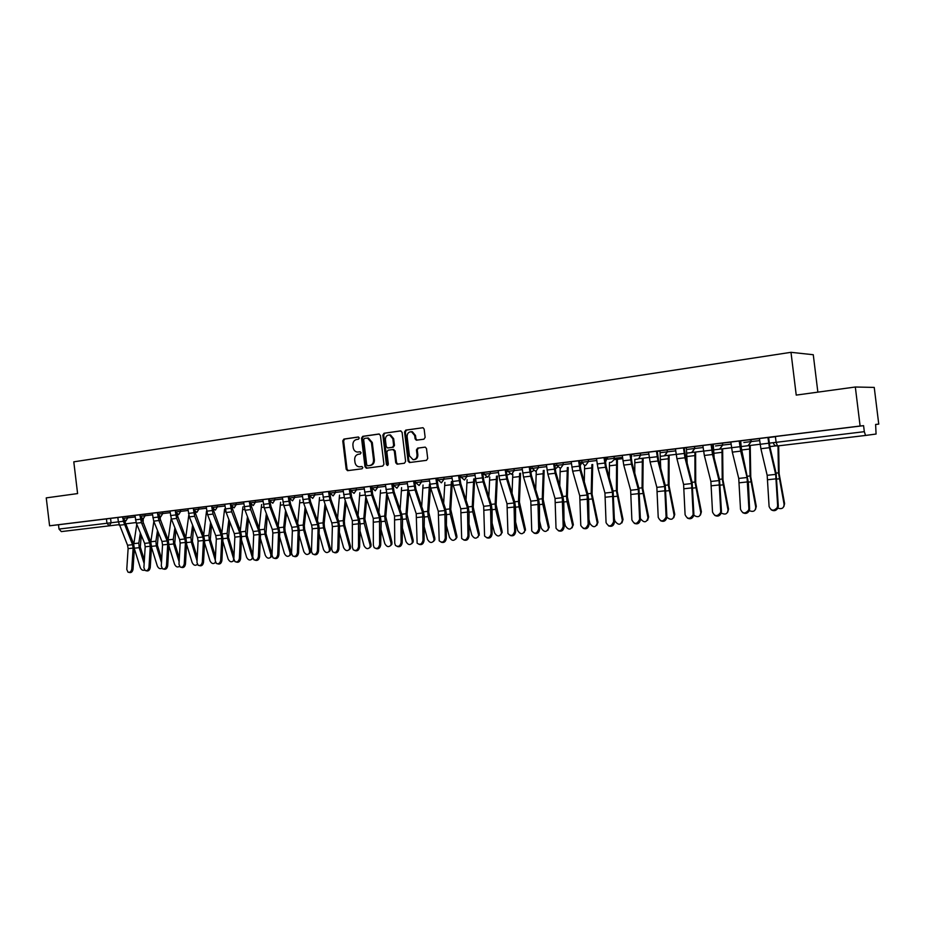 <?xml version="1.0" encoding="UTF-8"?>
<svg xmlns="http://www.w3.org/2000/svg" width="925" height="925" viewBox="0 0 925 925"><rect width="100%" height="100%" fill="white"/><g stroke="black" fill="none" stroke-linecap="round" stroke-linejoin="round"><path stroke-width="1.39" d="M359.282 437.976L358.206 437.005L343.903 439.074L342.759 440.843L346.193 469.252L347.557 470.675L362.045 468.79L362.854 467.553L361.906 466.558L359.305 466.836C356.934 466.535 355.489 465.032 354.969 462.303L354.691 459.922C354.576 456.823 355.813 454.927 358.391 454.256L360.253 454.002L361.074 452.764L360.183 451.782L357.27 452.059C355.027 451.666 353.662 450.163 353.188 447.561L352.911 445.191C352.795 442.081 354.032 440.184 356.611 439.491L358.472 439.225L359.282 437.976M423.916 439.202L425.142 437.363L424.147 429.119L423.026 427.72L405.763 430.113L404.549 431.94L408.087 461.113L409.451 462.546L426.471 460.349L427.708 458.522L426.494 448.556L425.234 447.122L417.661 448.105L416.435 449.92L417.036 454.846C417.048 457.91 415.73 459.528 413.07 459.713L409.451 455.863L407.127 436.646C407.185 433.305 408.665 431.686 411.59 431.813L414.701 435.571L415.094 438.785L416.308 440.196L423.916 439.202M49.592 525.793L46.25 497.881L77.596 493.58L73.792 461.829L790.991 352.321L796.228 395.102L855.324 387.008L860.111 426.02L49.592 525.793L58.495 524.741L59.003 529.065L118.377 521.873L127.569 545.253L128.112 548.629L126.771 569.395L128.02 572.182C129.986 572.679 131.246 571.592 131.789 568.898L133.038 569.187C132.495 571.881 131.234 572.968 129.269 572.471L128.957 572.402M380.441 435.421L378.868 434.01L362.716 436.346L361.548 438.138L365.005 466.778L366.381 468.2L382.742 466.073L383.933 464.292L380.441 435.421M384.048 433.258L400.49 430.888L402.097 432.299L405.613 461.436L404.41 463.24L397.103 464.177L395.738 462.731L394.316 450.961L392.72 449.55L388.061 450.186L386.87 451.978L388.35 464.2L387.367 465.448L386.407 464.454L382.858 435.074L384.048 433.258L400.93 430.9M775.404 436.577L772.595 436.877L775.393 436.519L776.11 442.335L864.32 431.674L865.569 435.444L876.067 434.033L875.617 424.436L878.75 424.113L874.241 387.413L855.324 387.008M606.372 457.609L607.436 457.47M631.486 454.51L634.18 454.187M657.247 451.354L660.022 451.007M684.234 448.035L686.385 447.769M711.776 444.647L713.279 444.462M739.896 441.19L740.717 441.086M749.551 439.999L751.031 439.814M875.617 424.494L878.75 424.113M817.862 392.142L813.272 354.726L790.991 352.321M860.111 426.02L863.58 425.662L864.32 431.674M58.495 524.741L117.857 517.503M119.024 524.66L61.328 531.597L59.003 529.065M157.447 512.6L132.31 515.699L134.946 515.375L136.345 523.215L144.635 543.38L145.19 546.791L143.895 567.707L145.132 570.505C147.144 571.049 148.439 569.95 148.994 567.21L150.243 567.511C149.677 570.251 148.393 571.349 146.37 570.794L146.138 570.748M175.311 510.403L167.252 511.398L169.969 511.074L171.379 519.041L179.612 539.564L180.167 543.021L178.988 564.273L180.202 567.06C182.317 567.707 183.67 566.609 184.26 563.764L185.474 564.065C184.884 566.909 183.532 568.008 181.427 567.36L181.369 567.349M193.475 508.172L175.299 510.38L175.496 511.988L188.11 510.484M211.941 505.894L203.373 506.946L206.171 506.611L207.593 514.716L215.756 535.61L216.323 539.125L215.259 560.723L216.427 563.487C218.647 564.262 220.081 563.163 220.705 560.192L221.907 560.504C221.306 563.418 219.907 564.528 217.699 563.845M230.73 503.582L211.941 505.871L212.137 507.513L224.937 505.987M262.827 499.662L242.073 502.183M269.279 498.841L259.879 499.997L262.816 499.639L264.249 507.952L272.297 529.424L272.863 533.043L271.996 555.162L273.072 557.856C275.477 558.873 277.026 557.787 277.731 554.607L278.887 554.931C278.286 557.925 276.818 559.07 274.494 558.353M309.181 493.927L279.362 497.592L282.356 497.234L283.802 505.628L291.791 527.296L292.358 530.938L291.56 553.243L292.601 555.902C295.063 557.023 296.659 555.948 297.399 552.676L298.544 553.011C297.942 556.041 296.451 557.185 294.069 556.457M343.059 489.764L344.516 498.378L352.356 520.671L352.356 547.288L353.223 549.762C355.882 551.277 357.64 550.248 358.507 546.687L359.605 547.045L360.149 524.128L359.374 519.064L351.558 496.737L350.529 488.851L309.181 493.904L309.389 495.615L322.675 494.031M407.116 481.925L360.831 487.567L364.022 487.186L365.479 495.881L373.261 518.382L373.353 545.23L374.151 547.623C376.868 549.3 378.683 548.294 379.608 544.617L380.695 544.975C380.083 548.143 378.475 549.334 375.897 548.537M415.417 480.85L403.797 482.283L407.104 481.89L408.561 490.747L416.227 513.687L417.117 543.172C419.95 545.23 421.904 544.293 422.979 540.373L424.032 540.743C423.396 543.981 421.742 545.195 419.048 544.351M446.289 538.57L446.498 514.855L445.7 509.594L438.149 486.388L436.854 478.213L437.849 478.109L425.87 479.566L429.246 479.162L430.703 488.099L438.3 511.271L439.202 540.847C442.081 543.137 444.104 542.258 445.272 538.188L446.289 538.57C445.665 541.853 443.965 543.067 441.213 542.2M474.779 473.6L448.371 476.803L451.793 476.387L453.262 485.417L460.777 508.808L461.679 538.466C464.604 541.009 466.697 540.177 467.969 535.968L468.975 536.35C468.339 539.68 466.605 540.905 463.795 540.003M492.088 534.083L492.088 509.953L491.291 504.599L483.891 480.908L482.596 472.594L483.995 472.421L471.276 473.982L474.768 473.565L476.236 482.677L483.683 506.31L484.584 536.014C487.533 538.847 489.707 538.072 491.106 533.702L492.088 534.083C491.441 537.471 489.672 538.697 486.781 537.772M546.386 464.801L494.632 471.103L498.182 470.675L499.662 479.878L507.016 503.755L507.929 533.482C510.889 536.627 513.132 535.933 514.67 531.389L515.63 531.783C514.971 535.217 513.167 536.454 510.218 535.482M554.526 463.749L543.727 465.067M596.475 458.638L567.418 462.153L571.176 461.702L572.656 471.172L579.755 495.8L580.784 525.458C583.617 529.69 586.068 529.262 588.15 524.186L589.04 524.614C588.335 528.221 586.404 529.47 583.212 528.348M581.767 460.523L580.588 460.673L581.732 460.558M614.478 522.128L613.125 491.233L606.164 466.281L604.857 457.54L607.401 457.239L592.647 459.043L596.475 458.58L597.955 468.154L604.95 493.048L606.06 522.637C608.8 527.262 611.309 526.949 613.61 521.7L614.478 522.128C613.761 525.805 611.76 527.053 608.5 525.874M607.413 457.366L605.389 457.621L606.314 457.505L606.592 459.39L605.447 462.431L606.592 459.39L605.1 459.563M633.452 454.025L619.311 455.759M631.023 456.407L631.706 456.326L631.486 454.441L630.792 454.522L631.567 454.395M659.999 450.752L644.609 452.649L648.587 452.175L650.078 461.933L656.854 487.371L658.218 517.329C660.612 522.093 663.225 522.035 666.058 517.168L666.856 517.607C665.769 521.041 663.664 522.082 660.566 520.74M687.09 447.422L671.388 449.353L675.447 448.868L676.927 458.731L683.598 484.446L685.09 514.693C687.356 519.399 690.004 519.468 693.045 514.878L693.114 513.907L693.889 514.358L693.808 515.329C692.524 518.59 690.385 519.503 687.391 518.092M721.454 511.664L719.558 479.555L713.071 453.493L711.741 444.393L715.557 443.931L698.722 445.989L702.85 445.492L704.341 455.458L710.886 481.462L712.516 512.011C714.655 516.659 717.337 516.821 720.552 512.519L720.714 511.201L721.292 512.97C719.823 516.069 717.638 516.867 714.736 515.375M727.408 442.474L730.831 442.058L732.322 452.128L738.74 478.422L740.509 509.259C742.544 513.849 745.238 514.115 748.626 510.08L748.88 508.449L749.585 508.912L748.371 482.399L739.861 440.924L743.746 440.462L727.408 442.462M778.307 506.102L776.121 473.346L769.889 446.694L768.571 437.398L772.525 436.924L755.101 439.051L759.402 438.531L760.893 448.717L767.172 475.311L769.091 506.461C771.022 510.982 773.751 511.352 777.266 507.571L777.636 505.628L778.307 506.102L777.937 508.045C776.133 510.843 773.867 511.409 771.138 509.744M743.619 440.439L759.413 438.623M715.245 443.931L730.843 442.138M687.448 447.353L702.861 445.572M660.219 450.706L675.458 448.937M633.544 453.99L648.598 452.233M622.513 457.378L614.293 458.326L614.223 459.632L614.05 456.383L614.281 458.326L607.632 459.147L607.401 457.204L622.282 455.47M604.869 457.702L606.372 457.528L606.592 459.39M563.036 462.662L563.267 464.57L556.815 465.356L556.584 463.46L571.188 461.748M579.466 460.823L581.767 460.569M554.538 463.876L556.607 463.645M530.106 466.871L531.944 466.663M490.169 471.634L490.389 473.484L484.214 474.236L483.995 472.386L498.193 470.721M506.125 469.819L507.744 469.634M482.607 472.71L484.006 472.548M443.85 477.335L444.069 479.15L438.068 479.878L437.849 478.075L451.805 476.421M459.528 475.542L460.719 475.404M421.337 480.098L421.557 481.902L415.626 482.619L415.406 480.827L429.246 479.196M436.866 478.329L437.86 478.213M414.631 481.058L415.429 480.965M392.801 483.74L393.403 483.671M356.241 488.111L356.449 489.868L350.737 490.562L350.529 488.816L364.034 487.221M274.725 498.147L274.922 499.835L269.476 500.494L269.267 498.818L282.356 497.257M236.06 502.911L236.257 504.564L230.926 505.212L230.718 503.558L243.622 502.032M198.69 507.501L198.887 509.132L193.66 509.767L193.464 508.137L206.171 506.634M162.557 511.953L162.754 513.56L157.632 514.173L157.447 512.577L169.969 511.086M127.604 516.254L127.789 517.827L122.771 518.439L122.586 516.867L134.946 515.398M122.586 516.89L115.255 517.792L117.845 517.48L118.377 521.885L123.395 521.272L132.576 544.698L133.119 548.086L131.789 568.898M768.582 437.56L769.577 445.156M863.58 425.662L775.393 436.519M242.073 502.194L243.61 502.009L245.044 510.253L253.126 531.517L253.693 535.101L252.756 557.047L253.878 559.764C256.213 560.7 257.717 559.602 258.399 556.492L259.567 556.827C258.965 559.787 257.52 560.92 255.242 560.215M380.695 544.975L381.158 521.873L380.372 516.763L372.625 494.216L371.769 486.238M385.367 484.55L386.823 493.337L394.547 516.058L394.721 543.137L395.449 545.426C398.212 547.276 400.109 546.305 401.103 542.512L402.167 542.882L402.537 519.572L401.762 514.416L394.062 491.661L392.79 483.636L393.391 483.578M424.032 540.743L424.321 517.237L423.534 512.034L415.903 489.047L414.62 480.954L415.417 480.861M468.975 536.35L469.079 512.427L468.281 507.12L460.8 483.671L459.505 475.427L460.708 475.288L460.916 477.08L474.999 475.415M506.114 469.703L507.733 469.507L507.952 471.322L522.278 469.634M530.083 466.755L531.921 466.524M543.727 465.078L546.374 464.755L547.854 474.132L555.046 498.506L556.018 528.198C558.92 532.06 561.302 531.528 563.186 526.637L564.1 527.053C563.418 530.592 561.521 531.84 558.423 530.777M579.443 460.685L581.744 460.396M619.311 455.771L622.271 455.412L623.751 465.078L630.642 490.238L631.879 519.908C634.411 524.718 636.978 524.556 639.591 519.411L640.412 519.838C639.533 523.434 637.487 524.591 634.284 523.342M640.424 519.584L638.932 488.4L632.087 463.182L630.781 454.348L634.365 453.921M666.89 516.994L665.272 485.509L658.542 460.014L657.224 451.099L660.878 450.66M684.211 447.792L687.934 447.33M775.416 436.704L768.582 437.548M360.299 451.793L358.981 451.978M362.022 466.558L360.762 466.732M358.565 437.028L344.759 439.028L343.614 440.797L347.048 469.183L348.297 470.582M379.296 434.033L363.56 436.311L362.392 438.092L365.849 466.709L367.132 468.119M364.485 438.369L363.664 439.618L366.705 464.778L367.653 465.772L369.769 465.506C372.382 464.847 373.642 462.951 373.527 459.817L371.445 442.566L367.572 438.092L364.485 438.369M368.566 465.691L367.792 465.761M367.271 438.034L368.416 438.045L372.289 442.508L374.371 459.748C374.475 462.882 373.226 464.778 370.613 465.425L368.636 465.691M393.252 449.527L395.137 450.903L396.559 462.662L397.866 464.096M384.881 433.224L383.69 435.028L387.887 465.31M392.836 438.751L389.645 435.004C386.847 434.97 385.424 436.577 385.401 439.814L386.211 446.521L387.483 447.931L392.454 447.295L393.645 445.48L392.836 438.751L393.657 438.704L390.477 434.958L389.298 434.958M388.454 447.885L387.795 447.931M393.657 438.704L394.478 445.434L393.275 447.238L388.616 447.873M411.105 431.744L412.4 431.767L415.51 435.525L415.903 438.739L417.117 440.15L416.308 440.196M414.018 459.656C416.597 459.378 417.88 457.759 417.846 454.776L417.036 454.846M425.234 447.122L418.47 448.047L417.244 449.862L417.846 454.776M422.968 427.708L406.584 430.079L405.37 431.906L408.896 461.032L410.214 462.477M134.345 548.675L140.288 567.603C141.363 569.939 142.797 570.76 144.589 570.066M144.936 514.115L145.132 515.711L143.236 518.879L143.097 523.215M141.294 535.251L140.311 547.022L144.369 560.018M140.346 532.962L138.831 543.079L139.189 547.681L144.15 563.533M136.773 524.255L133.778 544.212M142.068 519.006L142.138 520.694M124.598 520.798L133.628 543.831L134.368 548.409L133.038 569.187M123.187 519.63L123.395 521.272M151.469 547.195L157.296 565.938C158.522 568.47 160.048 569.233 161.887 568.216M160.279 516.809L160.233 520.359M158.429 532.731L157.389 545.172L161.702 559.105M157.493 530.43L155.92 541.194L156.29 545.842L161.493 562.643M153.839 521.434L150.81 542.073M168.87 545.704L174.571 564.238C175.935 566.933 177.542 567.638 179.392 566.343L179.438 566.285M175.843 530.152L174.756 543.299L179.323 558.226M174.906 527.828L173.287 539.298L173.657 543.969L179.126 561.787M171.183 518.497L168.13 539.911M177.554 514.716L177.612 517.376M141.756 518.648L150.763 541.957L151.503 546.559L150.243 567.511M140.334 517.26L141.444 522.602L149.723 542.825L150.278 546.247L148.994 567.21M152.313 513.236L153.723 521.145L161.979 541.483L162.534 544.918L161.297 566.007L162.523 568.794C164.592 569.395 165.91 568.297 166.488 565.499L167.714 565.799C167.136 568.597 165.818 569.684 163.76 569.095L163.609 569.06M159.192 516.451L168.177 540.038L168.928 544.686L167.714 565.799M157.736 514.67L158.903 520.521L167.148 540.917L167.702 544.363L166.488 565.499M186.561 544.212L192.134 562.516C193.522 565.268 195.163 565.961 197.06 564.585L197.279 564.227M193.533 527.504L192.4 541.403L197.245 557.37M192.608 525.146L190.932 537.356L191.313 542.073L197.048 560.978M188.792 515.202L185.728 537.714M195.106 512.6L195.198 513.664M215.617 562.55L214.97 562.851M204.541 542.709L209.975 560.77C211.409 563.568 213.085 564.25 215.005 562.805L215.386 561.949M211.524 524.764L210.333 539.46L215.456 556.561M210.599 522.394L208.877 535.39L209.27 540.142L215.282 560.192M206.495 511.224L203.627 535.459M234.117 560.504L233.181 561.082M222.833 541.206L228.117 558.989C229.597 561.845 231.308 562.516 233.262 560.978L233.886 558.214M229.805 521.943L228.567 537.494L233.99 555.798M228.88 519.561L227.122 533.378L227.515 538.177L233.528 558.457M224.567 509.039L221.815 533.158M176.918 514.196L185.89 538.096L186.642 542.79L185.474 564.065M175.426 511.999L176.652 518.405L184.861 538.986L185.428 542.455L184.26 563.764M187.914 508.854L189.336 516.89L197.534 537.598L198.089 541.09L196.967 562.516L198.17 565.291C200.332 565.996 201.719 564.898 202.332 561.984L203.535 562.296C202.945 565.187 201.558 566.297 199.395 565.603M194.932 511.895L203.882 536.13L204.633 540.847L203.535 562.296M193.267 508.195L194.689 516.254L202.876 537.02L203.431 540.512L202.332 561.984M213.259 509.536L222.185 534.118L222.937 538.882L221.907 560.504M211.617 505.94L213.039 514.069L221.191 535.008L221.746 538.547L220.705 560.192M252.907 558.307L251.704 559.278M241.425 539.703L246.57 557.174C248.085 560.099 249.843 560.747 251.82 559.116L252.802 556.133M248.386 519.041L247.102 535.494L252.849 555.081M247.472 516.624L245.668 531.343L246.062 536.176L252.062 556.63M242.928 506.819L240.303 530.8M224.729 504.322L226.162 512.496L234.291 533.586L234.846 537.136L233.852 558.897L234.996 561.648C237.274 562.493 238.742 561.394 239.39 558.353L240.581 558.677C239.98 561.625 238.558 562.747 236.314 562.042M231.886 507.108L240.789 532.072L241.552 536.882L240.581 558.677M230.267 503.639L231.701 511.837L239.806 532.973L240.373 536.535L239.39 558.353M267.279 516.034L265.961 533.471L272.019 554.491M272.008 555.717L270.539 557.44M260.341 538.211L265.313 555.335C266.897 558.33 268.678 558.954 270.69 557.22L270.909 554.78L271.927 554.075M266.365 513.606L264.527 529.273L264.932 534.153L270.909 554.78M261.602 504.553L259.104 528.395M250.825 504.611L259.717 530.002L260.48 534.847L259.567 556.827M249.241 501.304L250.675 509.583L258.746 530.904L259.312 534.5L258.399 556.492M286.496 512.936L284.819 527.759L285.131 531.401L291.074 552.19L290.878 554.572L289.687 555.567M279.581 536.72L284.391 553.462C286.022 556.526 287.848 557.139 289.883 555.289L290.08 552.896L291.074 552.19M285.582 510.484L283.697 527.169L284.114 532.083L290.08 552.896M280.587 502.263L278.228 525.909M270.088 502.021L270.956 506.38L278.968 527.886L279.732 532.777L278.887 554.931M268.539 498.933L269.984 507.27L278.009 528.799L278.575 532.418L277.731 554.607M306.036 509.721L304.325 525.631L304.637 529.297L310.557 550.271L310.395 552.595L309.17 553.67M299.157 535.228L303.793 551.554C305.481 554.699 307.354 555.278 309.401 553.312L309.574 550.988L310.557 550.271M305.134 507.247L303.215 525.03L303.631 529.99L309.574 550.988M299.897 499.928L297.677 523.365M289.675 499.303L290.577 504.033L298.544 525.735L299.318 530.673L298.544 553.011M288.184 496.517L289.629 504.934L297.607 526.66L298.174 530.314L297.399 552.676M325.901 506.391L324.155 523.457L324.478 527.158L330.375 548.317L330.237 550.572L328.999 551.728M319.079 533.76L323.519 549.612C325.276 552.838 327.196 553.393 329.265 551.288L329.404 549.045L330.375 548.317M325.01 503.894L323.056 522.845L323.496 527.851L329.404 549.045M319.541 497.546L317.46 520.752M346.112 502.946L344.331 521.249L344.655 524.972L350.54 546.34L350.436 548.502L349.164 549.762M339.348 532.303L343.591 547.646C345.43 550.942 347.384 551.473 349.477 549.23L349.581 547.057L350.54 546.34M345.222 500.413L343.256 520.636L343.695 525.678L349.581 547.057M339.521 495.129L337.579 518.069M366.682 499.35L364.866 519.006L371.052 544.316L370.983 546.386L369.688 547.75M359.987 530.857L364.022 545.646C365.93 549.022 367.942 549.519 370.046 547.114L370.116 545.045L371.052 544.316M365.791 496.794L363.803 518.37L364.253 523.457L370.116 545.045M359.848 492.678L358.056 515.306M387.598 495.603L385.771 516.717L391.934 542.258L391.899 544.224L390.57 545.704M381.007 529.447L384.812 543.599C386.812 547.08 388.87 547.531 390.974 544.952L391.009 542.987L391.934 542.258M386.719 493.025L384.719 516.081L385.182 521.214L391.009 542.987M380.545 490.169L378.892 512.462M408.885 491.707L407.046 514.381L413.186 540.165L413.174 542.004L411.833 543.623M402.41 528.071L405.971 541.518C408.064 545.091 410.168 545.496 412.272 542.744L412.284 540.905L413.186 540.165M407.994 488.631L406.017 513.745L406.48 518.913L412.284 540.905M401.6 487.625L400.109 509.525M430.553 487.591L428.714 512.011L434.819 538.038L434.842 539.738L433.49 541.495M424.205 526.73L427.512 539.402C429.72 543.079 431.871 543.438 433.964 540.477L433.929 538.778L434.819 538.038M429.431 484.261L427.697 511.363L428.171 516.589L433.929 538.778M423.037 485.035L421.696 506.495M302.232 494.783L303.678 503.258L311.632 525.123L312.199 528.799L311.471 551.3L312.465 553.902C314.986 555.139 316.639 554.075 317.414 550.71L318.547 551.057C317.934 554.11 316.419 555.278 313.991 554.538M309.586 496.39L310.546 501.651L318.466 523.55L319.241 528.533L318.547 551.057M308.164 494.054L309.609 502.553L317.541 524.475L318.119 528.163L317.414 550.71M322.467 492.297L323.912 500.841L331.809 522.914L332.387 526.626L331.74 549.311L332.665 551.855C335.255 553.219 336.954 552.179 337.775 548.722L338.897 549.068C338.284 552.156 336.746 553.323 334.272 552.572M329.809 493.118L330.873 499.211L338.735 521.33L339.521 526.348L338.897 549.068M328.502 491.545L329.947 500.124L337.833 522.255L338.411 525.978L337.775 548.722M359.605 547.045C358.993 550.167 357.432 551.346 354.899 550.572M349.199 489.001L350.656 497.65L358.484 520L358.507 546.687M370.278 486.411L371.734 495.141L379.504 517.699L379.608 544.617M402.167 542.882C401.542 546.085 399.912 547.276 397.276 546.467M391.738 483.763L393.194 492.574L400.907 515.364L401.103 542.512M413.591 481.081L415.047 489.972L422.69 512.982L422.979 540.373M452.348 481.486L450.764 509.594L456.846 535.876L456.904 537.425L455.539 539.333M446.405 525.435L449.446 537.252C451.77 541.021 453.967 541.322 456.037 538.165L456.846 535.876M451.377 481.601L449.77 508.935L450.255 514.207L455.979 536.616M444.867 482.399L443.665 503.362M435.848 478.341L437.317 487.313L444.89 510.554L445.272 538.188M474.664 478.792L473.23 507.143L479.277 533.656L477.982 537.124M469.033 524.197L471.773 535.066C474.236 538.928 476.479 539.171 478.514 535.795L479.277 533.656M473.727 478.907L472.259 506.472L472.744 511.791L478.433 534.407M467.09 479.705L466.05 500.101M458.522 475.554L459.991 484.608L467.495 508.079L467.969 535.968M497.407 476.04L496.112 504.634L502.125 531.413L500.864 534.87M492.088 523.03L494.517 532.823C497.118 536.812 499.419 536.986 501.408 533.355L502.125 531.413M496.482 476.155L495.153 503.952L495.661 509.317L501.315 532.164M489.73 476.976L488.839 496.737M481.624 472.71L483.104 481.856L490.516 505.559L491.106 533.702M520.567 473.242L519.422 502.078L525.4 529.123L524.163 532.569M515.595 521.954L517.699 530.557C520.451 534.638 522.787 534.743 524.718 530.869L525.4 529.123M519.665 473.346L518.486 501.396L519.006 506.808L524.614 529.875M512.785 474.178L512.045 493.222M506.114 469.692L507.409 478.098L514.739 502.021L515.537 507.432L515.63 531.783M505.177 469.808L506.646 479.046L513.988 502.992L514.67 531.389M544.154 470.386L543.183 499.477L549.115 526.788L547.912 530.222M539.564 520.983L541.298 528.233C544.235 532.43 546.617 532.465 548.456 528.325L549.115 526.788M543.287 470.49L542.258 498.783L542.79 504.252L548.352 527.539M536.269 471.345L535.679 489.568M522.047 467.738L523.527 477.034L530.8 501.153L531.736 530.881C534.685 534.373 536.997 533.748 538.697 529.031L539.633 529.435C538.963 532.927 537.113 534.164 534.083 533.158M530.083 466.743L531.389 475.23L538.627 499.408L539.425 504.853L539.633 529.435M529.169 466.859L530.649 476.178L537.899 500.379L538.697 529.031M568.204 467.483L567.383 496.829L573.292 524.406L572.113 527.817M564.007 520.127L565.36 525.874C568.47 530.175 570.898 530.129 572.633 525.724L573.292 524.406M567.349 467.576L566.493 496.124L567.037 501.639L572.54 525.169M560.203 468.443L559.764 485.741M554.526 463.737L555.832 472.305L562.978 496.725L563.788 502.24L564.1 527.053M553.636 463.841L555.116 473.265L562.284 497.719L563.186 526.637M592.705 464.512L592.069 494.123L597.978 522.301L596.787 525.365M588.947 519.434L589.884 523.469C593.191 527.874 595.642 527.736 597.261 523.064L597.92 521.977M591.884 464.616L591.191 493.407L597.203 522.741M585.49 465.379L584.6 465.495L584.299 481.728M579.443 460.673L580.75 469.322L587.803 494.008L588.612 499.569L589.04 524.614M578.587 460.777L580.067 470.293L587.132 495.002L588.15 524.186M617.414 459.262L617.218 491.372L623.034 519.503L621.935 522.868M614.408 518.913L614.882 521.006C618.386 525.516 620.883 525.296 622.363 520.347L623.034 519.503M616.617 459.355L616.374 490.643L622.34 520.278M611.182 462.28L609.471 462.488L609.298 477.508M604.025 457.644L605.505 467.252L612.477 492.227L613.61 521.7M643.129 458.187L642.875 488.562L648.645 516.982L647.593 520.301M640.389 518.613C644.031 523.076 646.563 522.787 647.974 517.757L648.645 516.982M642.366 458.28L642.054 487.822L647.974 517.757M637.811 459.054L634.816 459.424L634.77 473.057M629.971 454.453L631.463 464.153L638.319 489.394L639.591 519.156M669.122 455.204L669.041 485.706L674.753 514.416L673.758 517.688M666.89 517.248C670.879 520.463 673.296 519.781 674.117 515.19L674.753 514.416M660.011 450.903L660.728 468.316M668.382 455.297L668.255 484.954L674.117 515.19M656.449 451.192L657.941 460.997L664.682 486.515L666.081 516.555M695.612 452.036L695.727 482.781L701.393 511.791L700.456 515.005M693.831 515.237C697.889 517.792 700.202 516.902 700.792 512.577L701.393 511.791M686.373 447.654L687.183 463.263M694.906 452.128L694.964 482.017L700.792 512.577M684.199 447.781L685.529 456.788L692.143 482.561L693.889 514.358M683.471 447.873L684.951 457.771L691.588 483.578L693.114 513.907M722.645 448.787L722.968 479.797L728.565 509.12L727.686 512.265M720.621 512.277L721.142 512.878M721.28 513.017C725.339 515.063 727.57 514.023 727.998 509.906L728.565 509.12M713.268 444.347L714.146 457.829M721.974 448.868L722.228 479.023L727.998 509.906M711.048 444.474L712.528 454.487L719.037 480.572L720.714 511.201M750.221 445.457L750.753 476.757L756.292 506.391L755.482 509.455M749.585 508.912L749.331 510.554L748.672 510.114M749.296 510.646C753.297 512.265 755.459 511.109 755.76 507.178L756.292 506.391M740.705 440.971L741.619 451.943M749.574 445.538L750.059 475.97L755.76 507.178M749.331 510.554C747.689 513.491 745.469 514.173 742.659 512.6M739.191 441.017L740.682 451.134L747.053 477.508L748.88 508.449M778.653 445.838L779.128 473.646L784.597 503.605L783.857 506.576M777.89 508.16C781.822 509.397 783.891 508.149 784.099 504.391L784.597 503.605M778.006 445.919L778.457 472.848L784.099 504.391M767.935 437.479L769.427 447.7L775.67 474.375L777.636 505.628M865.569 435.444L777.532 445.966L776.11 442.335L773.312 442.682C773.809 444.913 775.219 446.012 777.532 445.966M110.549 518.347L111.081 522.764L109.254 525.863L106.965 523.261L106.433 518.844M124.644 521.122L125.8 520.983M136.091 522.544L125.361 523.874M750.996 439.537L751.239 441.572L759.656 440.624M722.46 443.04L722.714 445.064L731.085 444.116M694.525 446.486L694.768 448.486L703.104 447.538M667.156 449.851L667.388 451.828L675.689 450.88M640.331 453.158L640.574 455.112L648.83 454.163M588.288 459.552L588.531 461.483L596.706 460.534M556.815 465.356L560.492 468.408L563.267 464.57L571.407 463.622M579.686 462.673L581.998 462.408L580.079 465.888L581.964 462.408M538.281 465.714L538.5 467.599L546.606 466.663M554.769 465.714L556.838 465.472M513.988 468.697L514.219 470.571L511.548 474.328L507.952 471.334M530.326 468.697L532.164 468.478M484.214 474.236L487.776 477.208L490.389 473.484L498.413 472.548M506.345 471.623L507.964 471.438M466.79 474.513L467.009 476.34L464.454 480.029L460.928 477.08M482.827 474.502L484.226 474.34M438.068 479.878L441.387 482.815L444.069 479.15L452.013 478.213M459.737 477.323L460.939 477.173M415.626 482.619L419.094 485.509L421.557 481.902L429.466 480.977M437.086 480.087L438.08 479.971M399.242 482.827L399.461 484.608L407.324 483.683M414.839 482.804L415.637 482.711M377.539 485.498L377.758 487.255L385.586 486.342M393.009 485.475L393.611 485.394M350.737 490.562L354.032 493.383L356.449 489.868L364.242 488.955M335.312 490.689L335.521 492.424L343.267 491.51M314.754 493.222L314.962 494.933L312.731 498.378L309.389 495.615M294.566 495.708L294.774 497.407L302.44 496.505M269.476 500.494L272.771 503.212L274.922 499.835L282.564 498.933M255.219 500.552L255.427 502.217L263.024 501.327M230.926 505.212L234.129 507.883L236.257 504.564L243.818 503.674M217.213 505.223L217.41 506.865L215.375 510.149L212.137 507.513M193.66 509.767L196.84 512.392L198.887 509.132L206.367 508.253M180.479 509.744L180.664 511.363L178.71 514.589L175.496 511.988M157.632 514.173L160.823 516.751L162.754 513.56L170.165 512.681M139.872 514.739L140.057 516.323L152.498 514.843M122.771 518.439L125.892 520.972L127.789 517.827L135.131 516.959M250.039 502.876L255.427 502.217L253.253 505.57L250.039 502.876L249.831 501.211M289.259 498.078L294.774 497.407L292.508 500.818L289.259 498.078L289.051 496.378M329.878 493.106L335.521 492.424L333.15 495.904L329.878 493.106L329.67 491.383M371.977 487.961L377.758 487.255L375.272 490.805L371.977 487.961L371.769 486.203M393.599 485.313L399.461 484.608L396.917 488.192L393.599 485.313L393.391 483.544M532.153 468.374L538.5 467.599L535.783 471.403L532.153 468.374M581.975 462.28L588.531 461.483L585.687 465.368L584.369 465.24L581.975 462.28L581.744 460.361M631.706 456.326L631.174 457.644M633.787 455.944L640.574 455.112L638.77 458.719L637.603 459.089M660.462 452.683L667.388 451.828L664.358 455.852M687.691 449.353L694.768 448.486L691.669 452.545M715.487 445.954L722.714 445.064L719.546 449.18M743.873 442.474L751.239 441.572L748.001 445.734M143.236 518.879L140.057 516.323M486.458 477.069L485.29 477.497M509.71 473.97L508.114 474.745M533.401 470.675L531.366 471.923M557.509 467.079L555.173 469.044L557.555 467.137M622.664 458.638L614.223 459.632L611.39 462.257M347.048 469.183L346.193 469.252M343.614 440.797L342.759 440.843M344.759 439.028L343.903 439.074M365.849 466.709L365.005 466.778M362.392 438.092L361.548 438.138M363.56 436.311L362.716 436.346M370.613 465.425L369.769 465.506M374.371 459.748L373.527 459.817M372.289 442.508L371.445 442.566M396.559 462.662L395.738 462.731M395.137 450.903L394.316 450.961M393.553 449.492L392.882 449.538M387.24 464.373L386.407 464.454M383.69 435.028L382.858 435.074M393.275 447.238L392.454 447.295M394.478 445.434L393.645 445.48M415.903 438.739L415.094 438.785M415.51 435.525L414.701 435.571M417.244 449.862L416.435 449.92M418.47 448.047L417.661 448.105M408.896 461.032L408.087 461.113M405.37 431.906L404.549 431.94M406.584 430.079L405.763 430.113M134.379 548.201L139.189 547.681M133.847 543.623L138.831 543.079M132.576 544.698L127.569 545.253M124.262 524.66L119.256 525.25M133.119 548.086L128.112 548.629M151.515 546.351L156.29 545.842M150.856 541.761L155.92 541.194M168.94 544.478L173.657 543.969M168.142 539.853L173.287 539.298M140.565 519.191L135.478 519.815M149.723 542.825L144.635 543.38M141.444 522.602L136.345 523.215M150.278 546.247L145.19 546.791M158.025 517.087L152.845 517.711M167.148 540.917L161.979 541.483M158.903 520.521L153.723 521.145M167.702 544.363L162.534 544.918M186.642 542.57L191.313 542.073M185.809 537.922L190.932 537.356M204.645 540.639L209.27 540.142M203.812 535.945L208.877 535.39M206.495 514.023L207.316 513.918M222.948 538.674L227.515 538.177M222.116 533.933L227.122 533.378M224.555 511.86L225.885 511.698M175.773 514.936L170.512 515.572M184.861 538.986L179.612 539.564M176.652 518.405L171.379 519.041M185.428 542.455L180.167 543.021M193.822 512.751L188.469 513.398M202.876 537.02L197.534 537.598M194.689 516.254L189.336 516.89M203.431 540.512L198.089 541.09M212.172 510.542L206.726 511.19M221.191 535.008L215.756 535.61M213.039 514.069L207.593 514.716M221.746 538.547L216.323 539.125M241.564 536.662L246.062 536.176M240.72 531.887L245.668 531.343M242.928 509.663L244.767 509.444M230.822 508.276L225.295 508.947M239.806 532.973L234.291 533.586M231.701 511.837L226.162 512.496M240.373 536.535L234.846 537.136M260.492 534.627L264.932 534.153M259.647 529.817L264.527 529.273M261.613 507.432L263.972 507.143M249.808 505.987L244.177 506.669M258.746 530.904L253.126 531.517M250.675 509.583L245.044 510.253M259.312 534.5L253.693 535.101M279.732 532.557L284.114 532.083M278.887 527.701L283.697 527.169M280.599 505.154L283.524 504.807M269.117 503.651L263.382 504.345M278.009 528.799L272.297 529.424M269.984 507.27L264.249 507.952M278.575 532.418L272.863 533.043M299.318 530.453L303.631 529.99M298.474 525.55L303.215 525.03M299.92 502.842L303.4 502.425M288.762 501.269L282.923 501.974M297.607 526.66L291.791 527.296M289.629 504.934L283.802 505.628M298.174 530.314L292.358 530.938M319.241 528.302L323.496 527.851M318.397 523.365L323.056 522.845M319.576 500.494L323.646 500.009M339.521 526.128L343.695 525.678M338.666 521.133L343.256 520.636M339.556 498.101L344.239 497.534M360.16 523.908L364.253 523.457M359.305 518.867L363.803 518.37M359.906 495.661L365.213 495.025M381.158 521.642L385.182 521.214M380.302 516.566L384.719 516.081M380.603 493.187L386.558 492.47M402.548 519.341L406.48 518.913M401.693 514.219L406.017 513.745M401.67 490.666L407.948 489.915M424.321 516.994L428.171 516.589M423.465 511.826L427.697 511.363M423.118 488.099L429.512 487.336M308.742 498.853L302.81 499.569M317.541 524.475L311.632 525.123M309.609 502.553L303.678 503.258M318.119 528.163L312.199 528.799M329.092 496.401L323.056 497.13M337.833 522.255L331.809 522.914M329.947 500.124L323.912 500.841M338.411 525.978L332.387 526.626M349.789 493.892L343.649 494.632M358.484 520L352.356 520.671M350.656 497.65L344.516 498.378M359.062 523.758L352.934 524.417M370.879 491.348L364.623 492.1M379.504 517.699L373.261 518.382M371.734 495.141L365.479 495.881M380.083 521.492L373.839 522.163M392.339 488.747L385.968 489.522M400.907 515.364L394.547 516.058M393.194 492.574L386.823 493.337M401.485 519.179L395.137 519.862M414.203 486.099L407.717 486.885M422.69 512.982L416.227 513.687M415.047 489.972L408.561 490.747M423.28 516.832L416.805 517.526M446.498 514.612L450.255 514.207M445.63 509.386L449.77 508.935M444.948 485.486L451.469 484.712M436.461 483.417L429.859 484.214M444.89 510.554L438.3 511.271M437.317 487.313L430.703 488.099M445.468 514.439L438.889 515.156M469.079 512.184L472.744 511.791M468.223 506.912L472.259 506.472M467.183 482.827L473.82 482.029M459.147 480.665L452.417 481.486M467.495 508.079L460.777 508.808M459.991 484.608L453.262 485.417M468.085 512.011L461.367 512.727M492.088 509.71L495.661 509.317M491.233 504.391L495.153 503.952M489.834 480.121L496.586 479.312M482.26 477.878L475.392 478.699M490.516 505.559L483.683 506.31M483.104 481.856L476.236 482.677M491.117 509.525L484.272 510.265M515.537 507.189L519.006 506.808M514.67 501.812L518.486 501.396M512.901 477.358L519.781 476.537M505.802 475.022L498.818 475.866M513.988 502.992L507.016 503.755M506.646 479.046L499.662 479.878M514.577 507.004L507.617 507.744M539.425 504.611L542.79 504.252M538.558 499.188L542.258 498.783M536.396 474.548L543.414 473.704M529.817 472.12L522.683 472.987M537.899 500.379L530.8 501.153M530.649 476.178L523.527 477.034M538.5 504.426L531.401 505.189M563.776 501.986L567.037 501.639M562.92 496.517L566.493 496.124M560.342 471.681L567.488 470.825M554.283 469.16L547.022 470.039M562.284 497.719L555.046 498.506M555.116 473.265L547.854 474.132M562.874 501.801L555.636 502.576M588.612 499.315L591.746 498.98M587.745 493.788L591.191 493.407M584.75 468.755L592.035 467.888M579.235 466.142L571.823 467.044M587.132 495.002L579.755 495.8M580.067 470.293L572.656 471.172M587.733 499.118L580.357 499.916M613.923 496.598L616.94 496.274M613.055 491.013L616.374 490.643M609.633 465.784L617.056 464.893M604.684 463.067L597.122 463.98M612.477 492.227L604.95 493.048M605.505 467.252L597.955 468.154M613.078 496.39L605.551 497.199M639.742 493.823L642.632 493.511M638.874 488.169L642.054 487.822M634.989 462.743L642.563 461.841M630.642 459.933L622.93 460.858M638.319 489.394L630.642 490.238M631.463 464.153L623.751 465.078M638.921 493.603L631.243 494.436M660.67 456.291L664.566 455.817M666.081 490.978L668.833 490.689M665.214 485.278L668.255 484.954M660.855 459.656L668.578 458.731M657.12 456.73L649.257 457.678M664.682 486.515L656.854 487.371M657.941 460.997L650.078 461.933M665.295 490.759L657.455 491.603M687.032 453.1L691.877 452.522M692.952 488.088L695.565 487.81M692.085 482.33L694.964 482.017M687.24 456.499L695.114 455.551M684.153 453.458L676.129 454.429M691.588 483.578L683.598 484.446M684.951 457.771L676.927 458.731M692.189 487.868L684.199 488.724M713.938 449.851L719.766 449.145M720.378 485.139L722.841 484.873M719.5 479.323L722.228 479.023M714.146 453.273L722.194 452.313M711.73 450.128L703.543 451.111M719.037 480.572L710.886 481.462M712.528 454.487L704.341 455.458M719.65 484.908L711.498 485.787M741.376 446.532L748.221 445.7M748.36 482.133L750.672 481.879M747.493 476.248L750.059 475.97M741.607 449.989L749.817 449.007M739.896 446.717L719.904 449.122L722.598 445.075L722.356 443.052M747.053 477.508L738.74 478.422M740.682 451.134L732.322 452.128M747.666 481.89L739.341 482.792M769.392 443.144L776.11 442.335M776.931 479.058L779.093 478.826M776.063 473.114L778.457 472.848M769.878 446.613L776.087 445.862M768.64 443.237L760.107 444.278M775.67 474.375L767.172 475.311M769.427 447.7L760.893 448.717M776.283 478.803L767.785 479.728M531.921 466.489L532.153 468.362M640.297 453.158L640.539 455.112L638.77 458.719L649.234 457.447M667.098 449.862L667.33 451.839L665.017 455.701L676.117 454.36M694.444 446.498L694.687 448.498L692.131 452.464L703.532 451.076M750.857 439.548L751.112 441.595L748.302 445.688L760.096 444.254M485.324 477.497L486.492 477.08M508.149 474.733L509.756 473.993M531.401 471.923L533.436 470.721M368.416 438.045L367.572 438.092M393.853 449.481L393.033 449.538M390.477 434.958L389.645 435.004M412.4 431.767L411.59 431.813M234.083 560.423L233.262 560.978M252.849 558.411L251.82 559.116M271.707 556.515L270.69 557.22M290.878 554.572L289.883 555.289M310.395 552.595L309.401 553.312M330.237 550.572L329.265 551.288M350.436 548.502L349.477 549.23M370.983 546.386L370.046 547.114M391.899 544.224L390.974 544.952M413.174 542.004L412.272 542.744M434.842 539.738L433.964 540.477M456.904 537.425L456.037 538.165M479.358 535.043L478.514 535.795M502.229 532.603L501.408 533.355M525.504 530.118L524.718 530.869M549.219 527.562L548.456 528.325M573.373 524.961L572.633 525.724M597.978 522.301L597.261 523.064M623.045 519.584L622.363 520.347M639.591 519.411L640.412 519.838M666.058 517.168L666.856 517.607M693.045 514.878L693.808 515.329M720.552 512.519L721.292 512.97M777.266 507.571L777.937 508.045"/></g></svg>
